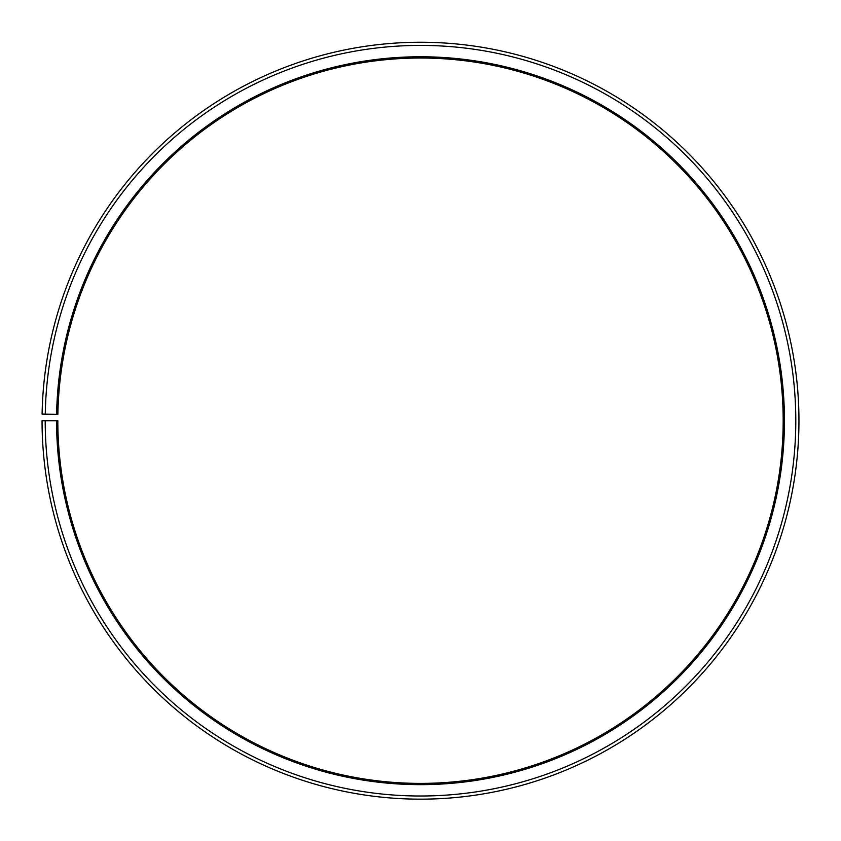 <?xml version="1.0" encoding="UTF-8"?>
<svg xmlns="http://www.w3.org/2000/svg" width="841" height="841" viewBox="0 0 841 841"><rect width="100%" height="100%" fill="white"/><g stroke="black" fill="none" stroke-linecap="round" stroke-linejoin="round"><path stroke-width="1.26" d="M783.181 420.71A362.681 362.681 0 0 0 423.664 58.04A362.681 362.681 0 0 0 57.871 414.371L56.61 414.35A363.943 363.943 0 0 1 423.675 56.778A363.943 363.943 0 0 1 784.443 420.71A363.943 363.943 0 0 1 420.5 784.653A363.943 363.943 0 0 1 56.557 420.71L57.819 420.71A362.681 362.681 0 0 0 420.5 783.392A362.681 362.681 0 0 0 783.181 420.71M45.256 414.161L42.103 414.098A378.45 378.45 0 0 1 423.801 42.271A378.45 378.45 0 0 1 798.95 420.71A378.45 378.45 0 0 1 420.5 799.16A378.45 378.45 0 0 1 42.05 420.71L45.204 420.71A375.296 375.296 0 0 0 420.5 796.007A375.296 375.296 0 0 0 795.796 420.71A375.296 375.296 0 0 0 423.78 45.425A375.296 375.296 0 0 0 45.256 414.161L56.61 414.35M45.204 420.71L56.557 420.71"/></g></svg>
